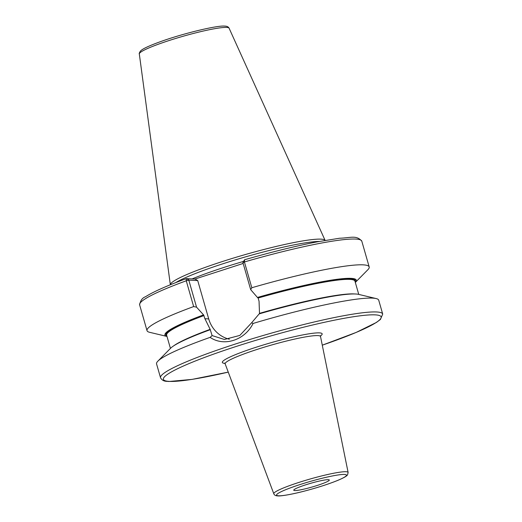 <?xml version="1.0" encoding="UTF-8"?>
<svg xmlns="http://www.w3.org/2000/svg" width="522" height="522" viewBox="0 0 522 522"><rect width="100%" height="100%" fill="white"/><g stroke="black" fill="none" stroke-linecap="round" stroke-linejoin="round"><path stroke-width="0.78" d="M325.108 240.394A80.532 8.62 164 0 0 320.86 239.141A80.532 8.62 -16 0 0 234.626 257.705A80.532 8.62 -16 0 0 170.342 284.771L139.315 53.936A46.706 4.998 -16 0 1 176.345 38.256A46.706 4.998 -16 0 1 226.607 27.418A46.706 4.998 164 0 1 229.093 28.195L325.108 240.394M175.744 282.617A79.931 8.554 -16 0 1 246.045 256.726A79.931 8.554 -16 0 1 319.386 241.432M166.786 335.711A98.541 10.544 -16 0 1 203.645 314.994L196.546 307.164L193.649 306.577L186.256 280.79L186.315 278.644L194.987 279.048L243.167 263.447M194.987 279.048L197.721 280.575L189.049 280.177M196.546 307.164L188.807 280.164L186.256 280.79A115.558 12.365 -16 0 0 139.628 304.861C140.392 300.561 142.369 297.84 145.566 296.711C153.227 291.818 166.779 285.802 186.223 278.657L188.847 279.883M229.36 339.222A29.826 28.273 92.6 0 1 208.709 318.903L197.721 280.575M203.645 314.994L204.911 318.727L210.164 329.349L212.102 335.574L210.125 337.362A115.558 12.365 164 0 0 157.879 361.152A115.558 12.365 164 0 0 156.567 363.925L160.541 377.778A115.558 12.365 -16 0 1 251.265 339.046A115.558 12.365 -16 0 1 376.479 311.967A115.558 12.365 164 0 1 382.704 314.068L380.388 319.49L376.44 322.433L356.2 332.416L322.283 345.172A113.248 12.117 164 0 0 375.018 314.857A113.248 12.117 -16 0 0 236.172 346.464A113.248 12.117 -16 0 0 169.493 381.406A113.248 12.117 164 0 0 228.251 372.121L192.031 379.403L168.756 381.51C167.079 381.08 163.092 382.182 160.541 377.778M203.306 314.981A99.571 10.655 164 0 0 166.994 336.449L149.605 332.305A115.558 12.365 164 0 1 147.021 330.648A115.558 12.365 164 0 1 193.649 306.577M355.325 282.448A99.571 10.655 164 0 0 257.437 297.449L250.677 289.638L251.813 287.739A115.558 12.365 164 0 1 369.191 266.944A115.558 12.365 164 0 1 367.879 269.717L355.332 282.448M259.525 313.892L259.042 301.201L258.129 298.029L257.437 297.449M243.18 262.644L244.42 261.959A115.558 12.365 -16 0 1 361.798 241.157C356.363 234.809 350.614 237.941 339.613 238.228L317.324 241.823C295.811 246.019 271.557 251.995 244.564 259.767L244.42 261.959L251.813 287.739M382.704 314.068L378.731 300.222A115.558 12.365 164 0 0 376.147 298.564A115.558 12.365 164 0 0 372.506 298.114A115.558 12.365 164 0 0 253.098 323.444C244.805 340.233 223.997 346.973 210.125 337.362M242.939 262.638L250.677 289.638M253.098 323.444L251.63 322.779L259.18 313.872A99.571 10.655 -16 0 1 358.607 294.375L376.147 298.564M251.63 322.779L239.839 335.418L224.382 339.47L212.102 335.574M173.624 345.89A97.96 10.479 -16 0 1 210.164 329.349L210.34 329.813M157.879 361.152L170.537 348.304A99.571 10.655 -16 0 1 210.001 329.8M244.564 259.767L242.932 262.37M294.754 490.549A18.492 1.977 164 0 0 314.792 486.217A18.492 1.977 164 0 0 329.31 480.018A18.492 1.977 164 0 0 328.318 479.685A18.492 1.977 164 0 0 308.28 484.018A18.492 1.977 164 0 0 293.755 490.217A18.492 1.977 164 0 0 294.754 490.549M192.096 278.911A79.931 8.554 -16 0 1 243.572 261.392M208.709 318.903L204.911 318.727M257.777 297.468A98.541 10.544 -16 0 1 355.117 281.71M170.426 348.415L166.629 335.17A97.96 10.479 -16 0 1 203.998 315.556M258.129 298.029A97.96 10.479 -16 0 1 354.96 281.169L358.758 294.415M259.812 313.272A97.96 10.479 -16 0 1 354.712 293.964M320.521 335.94A51.906 5.553 164 0 0 319.353 332.879A51.906 5.553 164 0 0 256.139 347.228A51.906 5.553 164 0 0 224.865 363.371M320.665 335.529L320.528 336.54A49.603 5.305 164 0 0 317.846 335.594A49.603 5.305 164 0 0 263.904 347.28A49.603 5.305 164 0 0 225.171 363.886L224.525 363.097M348.122 472.462L347.567 474.811C347.006 475.633 346.073 476.84 337.949 480.318C328.207 484.253 316.495 487.992 302.806 491.522C288.966 495.052 279.661 496.233 277.808 495.9C275.649 495.841 274.318 495.137 273.802 493.773A38.661 4.137 -16 0 1 303.987 480.827A38.661 4.137 -16 0 1 346.027 471.725A38.661 4.137 -16 0 1 348.122 472.462L320.528 336.54M344.52 474.439A36.351 3.889 -16 0 1 323.118 485.656A36.351 3.889 -16 0 1 278.546 495.802A36.351 3.889 -16 0 1 299.954 484.579A36.351 3.889 -16 0 1 344.52 474.439M139.315 53.936C138.982 53.753 139.354 52.794 140.431 51.065L141.547 50.105C143.4 48.663 148.196 46.119 160.247 41.74C182.726 33.558 217.035 25.271 224.728 26.1C226.953 26.133 228.408 26.831 229.093 28.195M361.798 241.157L369.191 266.944M139.628 304.861L147.021 330.648M273.802 493.773L225.171 363.886"/></g></svg>
